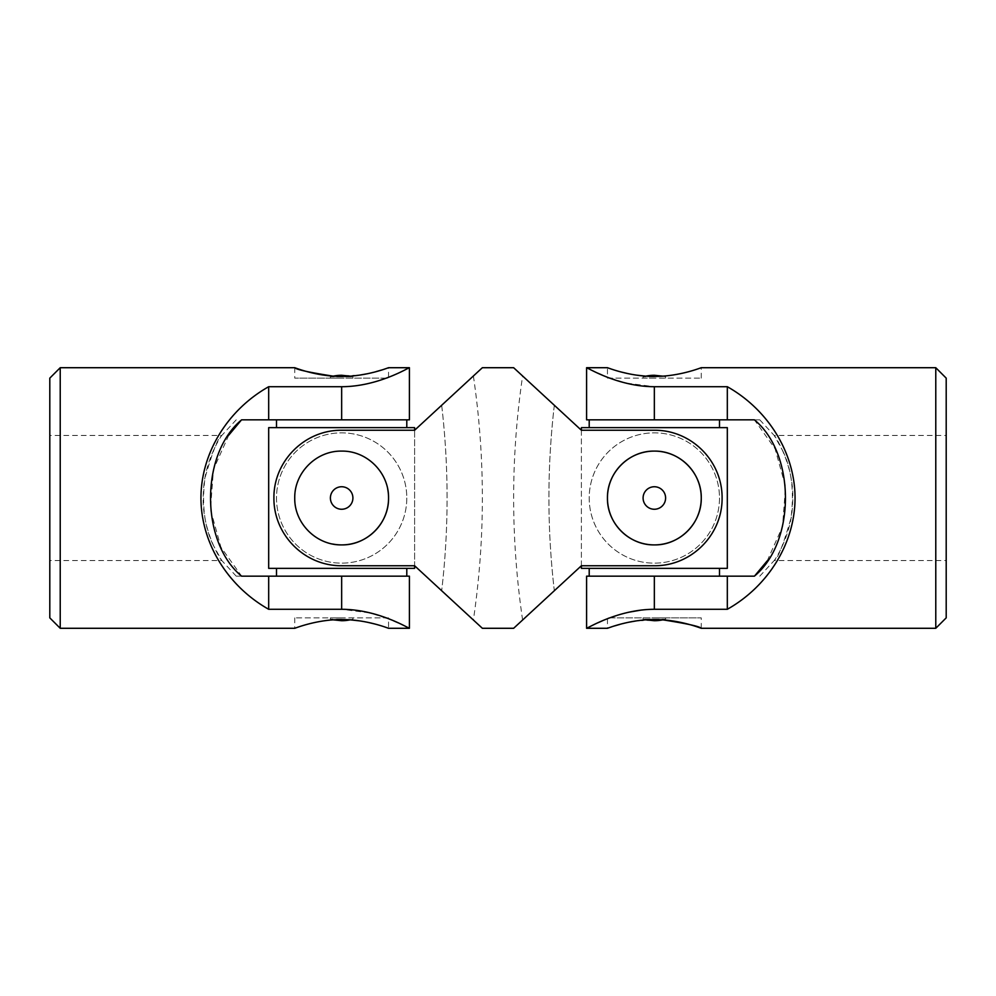 <?xml version="1.0" encoding="UTF-8"?>
<svg xmlns="http://www.w3.org/2000/svg" width="996" height="996" viewBox="0 0 996 996"><rect width="100%" height="100%" fill="white"/><g stroke="black" fill="none" stroke-linecap="round" stroke-linejoin="round"><path stroke-width="0.75" stroke-dasharray="4.98 3.74" d="M388.552 617.869L294.741 617.869L388.552 617.869L388.552 628.289L387.743 628.003M341.653 617.869L330.398 617.869L341.653 617.869M49.8 617.869L49.8 378.131M49.8 498L49.8 435.464L49.8 498M228.806 435.115L213.468 469.427L210.467 509.442L220.9 547.153L241.63 576.174L268.683 576.174L268.683 609.291C227.213 586.283 200.657 542.658 200.943 498C200.657 453.342 227.213 409.717 268.683 386.709L341.653 386.709C378.567 386.672 409.68 366.976 409.406 367.711C409.692 366.939 378.679 386.66 341.653 386.709L341.653 419.826L241.63 419.826M60.221 628.289L60.221 367.711M268.683 609.291L341.653 609.291L370.724 613.026L393.706 620.857M397.89 622.699L403.629 625.388M408.074 627.605L409.406 628.289M330.398 378.131L388.552 378.131L294.741 378.131L341.653 378.131L330.398 378.131L330.398 376.824L352.908 376.824L330.398 376.824A41.695 41.695 0 0 1 333.187 376.152L359.805 375.094M367.748 373.674L388.552 367.711L388.552 378.131M294.741 617.869L294.741 628.289C294.281 628.601 316.392 619.4 341.653 619.549L350.878 619.91M359.718 620.894L367.86 622.351M374.82 623.994L384.991 627.057M241.63 576.174L236.226 576.174L241.63 576.174M213.219 545.111C204.367 526.884 201.64 504.462 205.014 477.831C212.671 451.213 218.261 437.082 221.784 435.464C221.598 435.289 203.906 461.048 203.371 493.456C200.881 529.386 221.336 560.972 221.784 560.536L213.219 545.111M268.683 576.174L409.406 576.174M409.406 419.826L341.653 419.826M268.683 386.709L268.683 419.826M341.653 619.176L330.398 619.176L341.653 619.176M350.119 376.152L352.908 376.824L352.908 378.131M330.398 617.869L330.398 619.176L333.187 619.848M414.61 568.355L268.683 568.355L268.683 427.645L414.61 427.645L414.61 568.355M406.791 498A65.151 65.151 0 0 1 309.084 554.423A65.151 65.151 0 0 1 309.084 441.577A65.151 65.151 0 0 1 406.791 498A65.151 65.151 0 0 1 309.084 554.423A65.151 65.151 0 0 1 309.084 441.577A65.151 65.151 0 0 1 406.791 498A65.151 65.151 0 0 1 309.084 554.423A65.151 65.151 0 0 1 309.084 441.577A65.151 65.151 0 0 1 406.791 498A65.151 65.151 0 0 1 309.084 554.423A65.151 65.151 0 0 1 309.084 441.577A65.151 65.151 0 0 1 406.791 498M341.653 568.355L276.502 568.355L341.653 568.355M341.653 427.645L276.502 427.645L341.653 427.645M414.61 565.753L341.653 565.753A67.753 67.753 0 0 1 273.9 498A67.753 67.753 0 0 1 341.653 430.247L414.61 430.247L341.653 430.247A67.753 67.753 0 0 0 273.9 498A67.753 67.753 0 0 0 341.653 565.753C304.739 566.114 273.614 534.989 273.9 498.112C273.601 460.974 304.627 429.936 341.653 430.247L414.61 430.247L414.61 565.753L441.676 590.728C482.96 628.837 483.247 629.099 441.676 590.728C482.96 628.837 483.247 629.099 441.676 590.728L414.61 565.753L341.653 565.753L414.61 565.753L482.363 628.289M341.653 576.174L276.502 576.174L341.653 576.174L341.653 609.291M701.259 498A46.899 46.899 0 0 0 654.347 451.101A46.899 46.899 0 0 0 607.448 498A46.899 46.899 0 0 0 654.347 544.899A46.899 46.899 0 0 0 701.259 498M654.347 509.255A11.255 11.255 0 0 0 665.602 498A11.255 11.255 0 0 0 654.347 486.745A11.255 11.255 0 0 0 643.092 498A11.255 11.255 0 0 0 654.347 509.255A11.255 11.255 0 0 0 665.602 498A11.255 11.255 0 0 0 654.347 486.745A11.255 11.255 0 0 1 665.602 498A11.255 11.255 0 0 1 654.347 509.255A11.255 11.255 0 0 1 643.092 498A11.255 11.255 0 0 1 654.347 486.745A11.255 11.255 0 0 0 643.092 498A11.255 11.255 0 0 0 654.347 509.255M513.637 367.711L581.39 430.247L654.347 430.247C691.261 429.886 722.386 461.011 722.1 497.888C722.399 535.026 691.373 566.064 654.347 565.753L581.39 565.753L654.347 565.753A67.753 67.753 0 0 0 722.1 498A67.753 67.753 0 0 0 654.347 430.247L581.39 430.247L554.324 405.272A798.568 798.568 0 0 0 554.324 590.728L513.637 628.289M414.61 430.247L441.676 405.272C482.96 367.163 483.247 366.901 441.676 405.272C482.96 367.163 483.247 366.901 441.676 405.272L482.363 367.711M341.653 451.101C366.951 450.628 389.013 472.714 388.552 497.963C389.013 523.336 366.939 545.36 341.665 544.899C316.355 545.36 294.281 523.311 294.741 497.988C294.281 472.689 316.404 450.603 341.653 451.101A46.899 46.899 0 0 0 294.741 498A46.899 46.899 0 0 0 341.653 544.899A46.899 46.899 0 0 0 388.552 498A46.899 46.899 0 0 0 341.653 451.101M654.347 451.101C679.658 450.628 701.707 472.714 701.259 497.963C701.707 523.336 679.646 545.36 654.372 544.899C629.049 545.36 606.987 523.311 607.448 497.988C606.987 472.689 629.099 450.603 654.347 451.101M441.676 405.272A798.568 798.568 0 0 1 441.676 590.728A798.568 798.568 0 0 0 441.676 405.272M554.324 590.728C513.04 628.837 512.753 629.099 554.324 590.728C513.04 628.837 512.753 629.099 554.324 590.728L581.39 565.753L654.347 565.753A67.753 67.753 0 0 0 722.1 498A67.753 67.753 0 0 0 654.347 430.247L581.39 430.247L554.324 405.272A798.568 798.568 0 0 0 554.324 590.728M554.324 405.272C513.04 367.163 512.753 366.901 554.324 405.272C513.04 367.163 512.753 366.901 554.324 405.272M387.643 488.762A46.899 46.899 0 0 0 294.853 494.925A46.899 46.899 0 0 0 332.44 543.99M341.653 509.255A11.255 11.255 0 0 0 352.908 498A11.255 11.255 0 0 0 341.653 486.745A11.255 11.255 0 0 0 330.398 498A11.255 11.255 0 0 0 341.653 509.255A11.255 11.255 0 0 0 352.908 498A11.255 11.255 0 0 0 341.653 486.745A11.255 11.255 0 0 0 330.398 498A11.255 11.255 0 0 0 341.653 509.255M330.398 498A11.255 11.255 0 0 1 341.653 486.745A11.255 11.255 0 0 1 352.908 498A11.255 11.255 0 0 1 341.653 509.255A11.255 11.255 0 0 1 330.398 498M727.317 568.355L581.39 568.355L581.39 427.645L727.317 427.645L727.317 568.355M719.498 498A65.151 65.151 0 0 1 621.778 554.423A65.151 65.151 0 0 1 621.778 441.577A65.151 65.151 0 0 1 719.498 498A65.151 65.151 0 0 1 621.778 554.423A65.151 65.151 0 0 1 621.778 441.577A65.151 65.151 0 0 1 719.498 498A65.151 65.151 0 0 1 621.778 554.423A65.151 65.151 0 0 1 621.778 441.577A65.151 65.151 0 0 1 719.498 498A65.151 65.151 0 0 1 621.778 554.423A65.151 65.151 0 0 1 621.778 441.577A65.151 65.151 0 0 1 719.498 498M654.347 568.355L719.498 568.355L654.347 568.355M581.39 565.753L581.39 430.247M654.347 427.645L719.498 427.645L654.347 427.645M586.594 576.174L754.37 576.174M767.194 560.885L782.532 526.573L785.533 486.558L775.1 448.847L754.37 419.826L586.594 419.826M607.448 378.131L701.259 378.131L607.448 378.131L607.448 367.711L608.257 367.997M654.347 378.131L643.092 378.131L654.347 378.131M946.2 378.131L946.2 617.869M946.2 498L946.2 560.536L946.2 498M592.458 625.339L598.148 622.674M602.094 620.944L609.813 617.869M616.773 615.466L628.165 612.328M641.436 610.038L654.347 609.291L654.347 576.174M727.317 419.826L727.317 386.709C768.788 409.717 795.343 453.342 795.057 498C795.343 542.658 768.788 586.283 727.317 609.291L654.347 609.291M935.779 367.711L935.779 628.289M727.317 386.709L654.347 386.709L625.276 382.974L602.294 375.143M598.11 373.301L592.371 370.612M587.926 368.396L586.594 367.711M665.602 617.869L607.448 617.869L701.259 617.869L654.347 617.869L665.602 617.869L665.602 619.176L643.092 619.176L665.602 619.176A41.695 41.695 0 0 1 662.813 619.848L636.195 620.906M628.252 622.326L607.448 628.289L607.448 617.869M701.259 378.131L701.259 367.711C701.719 367.4 679.608 376.6 654.347 376.451L645.122 376.09M636.282 375.106L628.14 373.649M621.18 372.006L611.009 368.943M754.37 419.826L759.774 419.826L754.37 419.826M782.781 450.889C791.633 469.116 794.36 491.538 790.986 518.169C783.329 544.787 777.739 558.918 774.216 560.536C774.402 560.711 792.094 534.952 792.629 502.544C795.119 466.614 774.664 435.028 774.216 435.464L782.781 450.889M727.317 609.291L727.317 576.174M654.347 376.824L643.092 376.824L654.347 376.824M645.881 619.848L643.092 619.176L643.092 617.869M665.602 378.131L665.602 376.824L662.813 376.152M654.347 419.826L654.347 386.709M236.226 419.826L221.784 435.464L49.8 435.464M236.226 576.174L221.784 560.536L49.8 560.536M294.741 367.711L294.741 378.131M350.119 619.848A41.695 41.695 0 0 0 352.908 619.176L352.908 617.869M473.386 375.99C485.351 457.326 485.351 538.674 473.386 620.01M522.614 620.01C510.649 538.674 510.649 457.326 522.614 375.99M759.774 576.174L774.216 560.536L946.2 560.536M759.774 419.826L774.216 435.464L946.2 435.464M701.259 628.289L701.259 617.869M645.881 376.152A41.695 41.695 0 0 0 643.092 376.824L643.092 378.131"/><path stroke-width="1.49" d="M60.221 367.711L49.8 378.131L49.8 617.869L60.221 628.289L60.221 367.711L294.741 367.711C296.547 369.628 309.358 372.442 333.187 376.152A41.695 41.695 0 0 1 341.653 375.28L350.119 376.152M60.221 628.289L294.741 628.289C294.293 628.601 316.355 619.412 341.665 619.549C366.926 619.412 389 628.588 388.552 628.289L409.406 628.289L409.406 576.174L241.63 576.174C200.345 542.384 200.059 454.027 241.63 419.826L268.683 419.826L268.683 386.709L341.653 386.709C378.567 386.672 409.68 366.976 409.406 367.711C409.692 366.939 378.679 386.66 341.653 386.709L341.653 419.826L409.406 419.826L409.406 367.711L388.552 367.711C389.025 367.4 366.901 376.6 341.653 376.451C316.342 376.588 294.281 367.4 294.741 367.711M268.683 419.826L341.653 419.826M268.683 386.709C227.362 410.028 201.018 453.292 200.943 498C201.018 542.708 227.362 585.972 268.683 609.291L341.653 609.291C378.567 609.328 409.68 629.024 409.406 628.289C409.692 629.061 378.679 609.34 341.653 609.291L341.653 576.174M268.683 576.174L268.683 609.291M393.706 620.857L397.89 622.699M403.629 625.388L408.074 627.605M359.805 375.094L367.748 373.674M350.878 619.91L359.718 620.894M367.86 622.351L374.82 623.994M384.991 627.057L387.743 628.003M241.244 420.2L228.806 435.115M333.187 619.848L341.653 620.72A41.695 41.695 0 0 0 350.119 619.848M414.61 568.355L268.683 568.355L268.683 427.645L414.61 427.645L414.61 430.247L482.363 367.711L513.637 367.711L581.39 430.247L654.347 430.247C691.373 429.936 722.399 460.974 722.1 498.112C722.386 534.989 691.261 566.114 654.347 565.753L581.39 565.753L513.637 628.289L482.363 628.289L414.61 565.753L414.61 568.355M414.61 565.753L341.653 565.753C304.627 566.064 273.601 535.026 273.9 497.888C273.614 461.011 304.739 429.886 341.653 430.247L414.61 430.247M654.347 544.899C629.049 545.372 606.987 523.286 607.448 498.037C606.987 472.664 629.061 450.64 654.335 451.101C679.646 450.64 701.719 472.689 701.259 498.012C701.719 523.311 679.596 545.397 654.347 544.899A46.899 46.899 0 0 0 701.259 498.012A46.899 46.899 0 0 0 654.347 451.101A46.899 46.899 0 0 0 607.448 498A46.899 46.899 0 0 0 654.347 544.899M332.44 543.99A46.899 46.899 0 0 0 341.653 544.899C316.342 545.372 294.293 523.286 294.741 498.037C294.293 472.664 316.355 450.64 341.628 451.101C366.951 450.64 389.013 472.689 388.552 498.012C389.013 523.311 366.901 545.397 341.653 544.899A46.899 46.899 0 0 0 387.643 488.762M341.653 486.745A11.255 11.255 0 0 1 352.908 498A11.255 11.255 0 0 1 341.653 509.255A11.255 11.255 0 0 1 330.398 498A11.255 11.255 0 0 1 341.653 486.745M654.347 486.745A11.255 11.255 0 0 1 665.602 498A11.255 11.255 0 0 1 654.347 509.255A11.255 11.255 0 0 1 643.092 498A11.255 11.255 0 0 1 654.347 486.745M581.39 430.247L581.39 427.645L727.317 427.645L727.317 568.355L581.39 568.355L581.39 565.753M935.779 628.289L946.2 617.869L946.2 378.131L935.779 367.711L935.779 628.289L701.259 628.289C699.453 626.372 686.642 623.558 662.813 619.848A41.695 41.695 0 0 1 654.347 620.72L645.881 619.848M935.779 367.711L701.259 367.711C701.707 367.4 679.646 376.588 654.335 376.451C629.074 376.588 607 367.412 607.448 367.711L586.594 367.711L586.594 419.826L754.37 419.826C795.655 453.616 795.941 541.973 754.37 576.174L727.317 576.174L727.317 609.291L654.347 609.291C617.433 609.328 586.32 629.024 586.594 628.289C586.308 629.061 617.321 609.34 654.347 609.291L654.347 576.174L586.594 576.174L586.594 628.289L592.458 625.339M727.317 576.174L654.347 576.174M727.317 609.291C768.638 585.972 794.982 542.708 795.057 498C794.982 453.292 768.638 410.028 727.317 386.709L654.347 386.709C617.433 386.672 586.32 366.976 586.594 367.711C586.308 366.939 617.321 386.66 654.347 386.709L654.347 419.826M727.317 419.826L727.317 386.709M598.148 622.674L602.094 620.944M609.813 617.869L616.773 615.466M628.165 612.328L641.436 610.038M602.294 375.143L598.11 373.301M592.371 370.612L587.926 368.396M586.594 628.289L607.448 628.289C606.975 628.601 629.099 619.4 654.347 619.549C679.658 619.412 701.719 628.601 701.259 628.289M636.195 620.906L628.252 622.326M645.122 376.09L636.282 375.106M628.14 373.649L621.18 372.006M611.009 368.943L608.257 367.997M754.756 575.8L767.194 560.885M662.813 376.152L654.347 375.28A41.695 41.695 0 0 0 645.881 376.152M276.502 419.826L276.502 427.645M406.791 419.826L406.791 427.645M276.502 568.355L276.502 576.174M406.791 568.355L406.791 576.174M589.209 419.826L589.209 427.645M719.498 419.826L719.498 427.645M589.209 568.355L589.209 576.174M719.498 568.355L719.498 576.174"/></g></svg>
